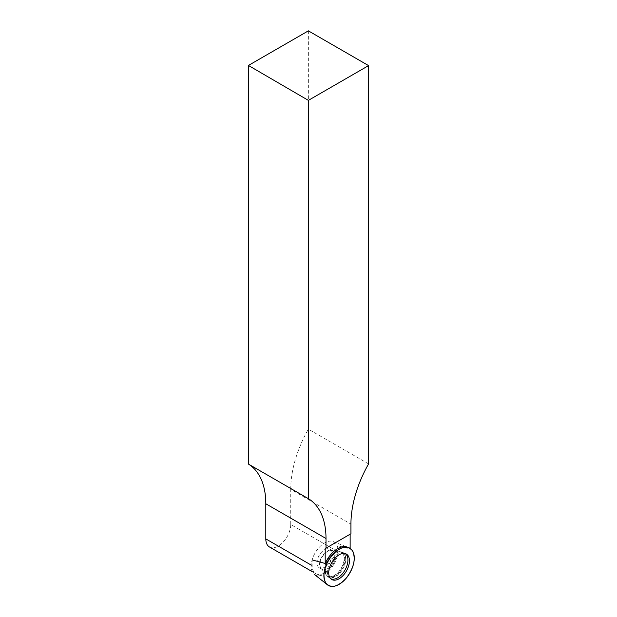 <?xml version="1.0" encoding="UTF-8"?>
<svg xmlns="http://www.w3.org/2000/svg" width="617" height="617" viewBox="0 0 617 617"><rect width="100%" height="100%" fill="white"/><g stroke="black" fill="none" stroke-linecap="round" stroke-linejoin="round"><path stroke-width="0.46" stroke-dasharray="3.08 2.31" d="M329.972 561.547A10.751 6.209 120 0 0 329.972 549.13A10.751 6.209 120 0 0 319.22 555.339A10.751 6.209 120 0 0 319.22 567.748A10.751 6.209 120 0 0 329.972 561.547M334.09 563.923A18.988 10.959 120 0 0 333.234 541.587A18.988 10.959 120 0 0 315.102 552.963A18.988 10.959 120 0 0 314.315 574.35A18.988 10.959 120 0 0 330.92 568.465A18.988 10.959 120 0 0 334.09 563.923M333.234 541.587L347.34 547.117A21.256 12.271 -60 0 1 350.14 549.099L337.075 545.497L337.075 551.251L290.73 524.496L290.73 489.358L350.934 524.118M337.075 551.251A17.631 10.18 120 0 1 329.378 568.99A17.631 10.18 120 0 1 315.788 573.717A17.631 10.18 120 0 1 312.14 565.642L312.14 559.889A18.988 10.959 -60 0 1 333.242 541.587A18.988 10.959 -60 0 1 337.075 545.497M330.681 578.677A14.492 8.368 -60 0 1 329.995 578.26A14.492 8.368 -60 0 1 330.427 561.809A14.492 8.368 -60 0 1 344.456 553.21A14.492 8.368 -60 0 1 345.165 553.596M350.934 533.759L350.14 534.214M350.14 548.374L350.14 549.099M308.369 30.85L308.369 429.154A87.722 50.648 120 0 0 290.73 489.358M290.73 524.496A17.631 10.18 -60 0 1 283.041 542.235A17.631 10.18 -60 0 1 269.452 546.963M324.604 549.67A10.751 6.209 -60 0 1 329.979 549.138A10.751 6.209 -60 0 1 329.979 561.547A10.751 6.209 -60 0 1 319.228 567.756A10.751 6.209 -60 0 1 317.585 559.141A10.751 6.209 -60 0 1 324.604 549.67M368.573 463.915L308.369 429.154M328.599 560.753A14.245 8.229 -60 0 1 342.389 552.292A14.245 8.229 -60 0 1 342.844 568.974A14.245 8.229 -60 0 1 328.167 576.926A14.245 8.229 -60 0 1 328.599 560.753M327.959 560.383A13.836 7.99 120 0 0 325.545 573.154A13.836 7.99 120 0 0 341.795 568.373A13.836 7.99 120 0 0 337.815 551.907A13.836 7.99 120 0 0 327.959 560.383M322.182 557.043A10.751 6.209 -60 0 1 332.933 550.842A10.751 6.209 -60 0 1 332.933 563.252A10.751 6.209 -60 0 1 322.182 569.46A10.751 6.209 -60 0 1 322.182 557.043M335.247 576.178A14.191 8.191 -60 0 1 327.727 576.602A14.191 8.191 -60 0 1 326.1 565.11A14.191 8.191 -60 0 1 335.247 553.002A14.191 8.191 -60 0 1 341.887 552.068A14.191 8.191 -60 0 1 344.633 563.275A14.191 8.191 -60 0 1 335.247 576.178M312.14 565.642L311.207 565.103M327.149 551.135A10.751 6.209 -60 0 1 332.524 550.603A10.751 6.209 -60 0 1 332.524 563.02A10.751 6.209 -60 0 1 321.773 569.221A10.751 6.209 -60 0 1 320.123 560.606A10.751 6.209 -60 0 1 327.149 551.135M334.414 552.855A13.782 7.959 -60 0 1 337.391 551.675A13.782 7.959 -60 0 1 341.309 568.087A13.782 7.959 -60 0 1 325.136 572.908A13.782 7.959 -60 0 1 334.414 552.855M329.995 578.26L327.727 576.602L321.773 569.221L319.228 567.756L322.182 569.46L328.167 576.926L331.306 579.216M344.456 553.21L341.887 552.068L337.391 551.675C336.381 551.991 334.761 551.629 332.524 550.603L332.933 550.842C335.201 551.876 336.828 552.23 337.815 551.907L342.389 552.292L345.944 553.865M333.242 541.587L347.34 547.117M315.788 573.717L312.264 571.674"/><path stroke-width="0.93" d="M346.245 578.152A21.502 12.409 -60 0 1 327.434 584.816A21.502 12.409 -60 0 1 328.329 560.598A21.502 12.409 -60 0 1 348.852 547.711A21.502 12.409 -60 0 1 346.245 578.152C337.676 587.207 330.812 588.757 325.668 582.818C322.113 574.975 324.195 565.851 331.915 555.454C340.484 546.4 347.34 544.842 352.484 550.788C356.048 558.632 353.965 567.748 346.245 578.152M346.407 571.034A14.661 8.468 120 0 0 345.944 553.865A14.661 8.468 120 0 0 331.745 562.573A14.661 8.468 120 0 0 331.306 579.216A14.661 8.468 120 0 0 346.407 571.034M368.573 65.61L308.369 100.37L248.427 65.456L308.369 30.85L368.573 65.61L368.573 463.915A87.722 50.648 -60 0 0 350.934 524.118L350.934 533.759L326.007 548.151L326.007 538.51L265.804 503.757L265.804 538.888A17.631 10.18 -60 0 0 269.452 546.963L312.264 571.674M308.369 100.37L308.369 498.667A87.722 50.648 -60 0 1 326.007 538.51M312.14 559.889L325.205 563.491A21.256 12.271 -60 0 1 347.34 547.117L348.852 547.711M345.165 553.596A14.492 8.368 -60 0 1 347.07 565.28A14.492 8.368 -60 0 1 337.676 577.821A14.492 8.368 -60 0 1 330.681 578.677M325.205 563.491L325.205 548.613L350.14 534.214L350.14 548.374M325.205 548.613L326.007 548.151M265.804 503.757A87.722 50.648 120 0 0 248.427 464.077L308.369 498.667M248.427 65.456L248.427 464.077M311.207 565.103L265.804 538.888M314.315 574.35L327.434 584.816"/></g></svg>
